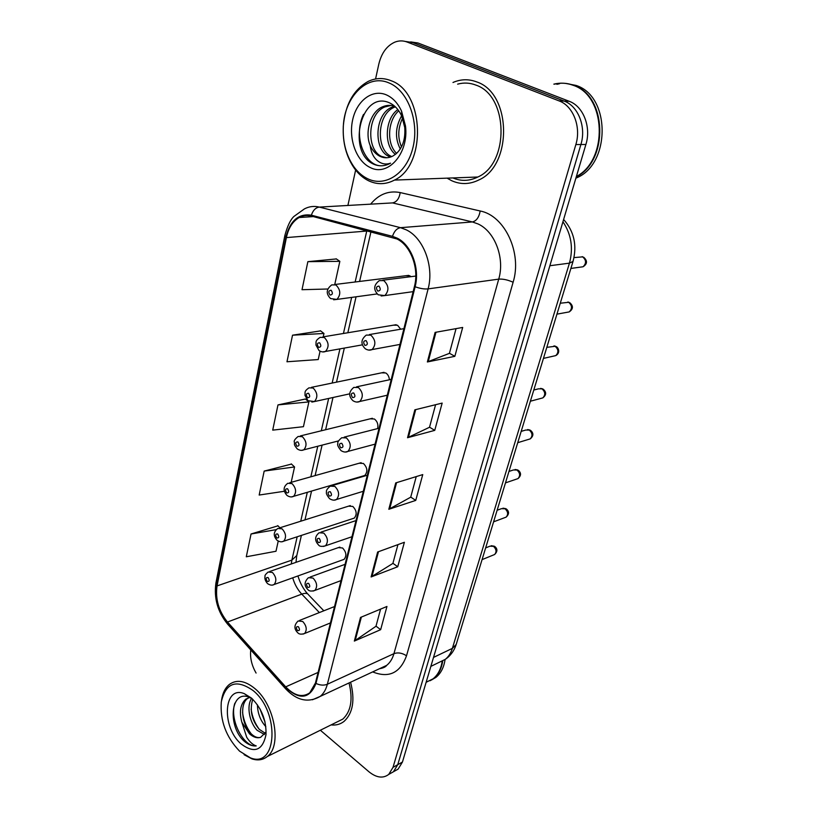 <?xml version="1.0" encoding="UTF-8"?>
<svg xmlns="http://www.w3.org/2000/svg" width="818" height="818" viewBox="0 0 818 818"><rect width="100%" height="100%" fill="white"/><g stroke="black" fill="none" stroke-linecap="round" stroke-linejoin="round"><path stroke-width="1.23" d="M400.687 329.214L397.548 325.237L393.417 325.175L396.157 324.715L322.875 336.904M389.399 379.787C389.143 376.679 387.926 374.409 385.769 372.947L381.587 372.834L384.041 372.323L311.382 387.343M377.619 428.581C378.458 424.583 377.384 421.382 374.399 419L370.186 418.826L372.374 418.284L300.349 435.922M362.855 476.045L364.787 475.473C367.916 471.659 367.466 467.651 363.417 463.469L359.184 463.233L361.137 462.681L289.746 482.743M352.558 518.673L354.266 518.111C357.2 514.45 356.709 510.555 352.803 506.434L348.57 506.148L350.309 505.596L279.541 527.896M342.568 559.901L344.092 559.348C346.842 555.821 346.321 552.038 342.548 547.978L338.315 547.62L339.869 547.089L269.725 571.475M411.004 276.668L409.767 275.768L405.697 275.748L408.755 275.369L334.848 284.5M476.72 81.912C468.734 78.876 460.82 79.07 452.988 82.485C460.82 79.07 468.734 78.876 476.72 81.912C511.669 93.191 512.62 165.441 478.867 179.95C512.62 165.441 511.669 93.191 476.72 81.912M447.088 178.15L451.679 180.706C460.677 184.715 469.747 184.469 478.867 179.95C469.747 184.469 460.677 184.715 451.679 180.706L447.088 178.15M396.955 238.979C410.769 245.553 419.297 268.509 414.46 286.392L315.451 682.989L309.746 692.815C302.394 697.815 294.378 695.832 285.707 686.854L227.486 622.028C218.703 611.128 215.216 599.093 217.036 585.923L286.392 237.588C288.447 227.987 292.711 221.3 299.194 217.516C303.028 215.471 307.067 214.981 311.31 216.044L396.955 238.979M397.159 238.13L392.487 236.341L311.382 215.195C298.56 213.324 290.042 220.686 285.85 237.281L216.586 585.545C214.715 599.042 218.283 611.373 227.281 622.539L285.482 687.376C299.521 700.32 309.685 699.001 315.973 683.419L415.115 286.74C420.074 268.406 411.331 244.858 397.159 238.13M389.644 773.889L393.448 771.742L397.752 764.677L580.903 144.5C586.414 127.066 578.275 106.064 564.154 101.084L412.558 42.505L405.258 41.432L412.558 42.505L564.154 101.084C578.275 106.064 586.414 127.066 580.903 144.5L397.752 764.677L393.448 771.742L389.644 773.889M380.595 609.103L375.973 626.271L354.337 641.077L380.656 629.676L386.955 606.465L360.523 617.426L354.337 641.077M376.004 626.138L380.656 629.676M397.937 544.624L392.885 563.428L371.116 576.956L397.732 566.751L404.378 542.283L377.64 552.007L371.116 576.956M392.916 563.305L397.732 566.751M456.055 328.631L449.409 353.356L427.364 361.965L454.849 356.321L462.691 327.445L435.104 332.394L427.364 361.965M449.43 353.264L454.849 356.321M435.585 404.716L429.511 427.272L407.548 437.722L434.747 430.37L442.16 403.09L414.838 409.828L407.548 437.722M429.542 427.17L434.747 430.37M416.239 476.597L410.708 497.191L388.826 509.277L415.738 500.411L422.753 474.593L395.718 482.917L388.826 509.277M410.738 497.078L415.738 500.411M331.086 724.912C336.045 725.484 340.39 724.288 344.153 721.312C352.977 713.051 355.124 700.014 350.595 682.212C355.124 700.014 352.977 713.051 344.153 721.312C340.39 724.288 336.045 725.484 331.086 724.912M320.359 730.229L368.918 771.752C376.444 777.795 383.049 778.675 388.734 774.411L393.029 767.325L575.852 144.541C581.373 127.005 573.193 105.89 559.031 100.88L407.129 42.035C403.018 40.491 398.908 40.532 394.787 42.158C386.791 45.798 381.464 53.129 378.806 64.131L375.564 78.978M355.636 170.042L347.895 205.461M250.748 649.921C249.889 657.672 251.668 665.382 256.085 673.05M277.967 525.831L251.044 533.99L246.29 556.782L275.993 551.26L278.232 541.087M320.615 330.891L292.527 335.196L286.975 361.771L318.222 359.552L320.042 351.29M336.362 258.938L307.865 261.658L302.016 289.705L327.732 289.01M291.474 464.072L264.173 471.086L259.173 495.043L284.398 491.26M277.977 404.91L272.721 430.125L303.437 426.689L308.887 401.914L305.451 399L277.977 404.91L308.887 401.914M323.222 336.842L323.959 333.468L320.39 330.717M292.527 335.196L323.959 333.468M334.756 284.48L339.848 261.341L336.116 258.774M307.865 261.658L339.848 261.341M291.177 482.344L294.562 466.945L291.269 463.888M264.173 471.086L294.562 466.945M279.909 527.784L277.762 525.626M251.044 533.99L276.136 529.655M394.327 771.251L398.131 769.104L402.436 762.049L585.892 144.479C591.414 127.138 583.306 106.248 569.216 101.289L417.926 42.976L410.667 41.902M367.568 178.692C385.309 187.567 406.894 173.498 413.008 147.332C419.399 121.289 407.824 90.461 388.979 82.935C367.681 73.344 344.542 96.575 343.325 126.289C342.568 142.158 346.188 155.778 354.174 167.148C358.028 172.353 362.486 176.207 367.568 178.692M368.621 180.788C377.241 184.837 385.861 184.602 394.491 180.083C426.628 165.533 424.706 92.127 391.055 80.706C383.335 77.628 375.738 77.853 368.264 81.371C353.591 89.602 345.268 104.499 343.304 126.064C342.507 142.629 346.29 156.841 354.623 168.713C358.652 174.162 363.315 178.181 368.621 180.788M452.916 177.935C461.188 181.443 469.491 181.136 477.824 177.015C509.502 163.436 508.643 95.747 475.902 85.103C469.859 82.761 463.775 82.444 457.64 84.152M576.373 176.504C608.367 160.083 606.424 95.542 572.937 85.225C566.659 82.925 560.299 82.557 553.837 84.142M576.271 176.852C608.776 161.023 607.293 95.655 573.49 85.256C567.211 82.955 560.841 82.587 554.389 84.172M575.872 178.201L576.588 177.864C610.688 164.019 610.801 96.095 575.944 85.399L565.32 83.354M400.299 148.988C394.808 138.314 395.247 127.26 401.618 115.829M401.505 146.862C397.538 137.68 397.896 128.109 402.579 118.15M395.401 154.367C383.765 145.696 384.767 118.702 397.845 109.581M396.638 153.355C386.515 144.203 387.425 120.44 398.765 110.808M390.523 157.056L388.693 156.299C373.427 149.817 374.368 114.009 392.078 107.127L394.47 106.258M391.75 156.586L391.076 156.269C375.81 149.796 376.761 114.06 394.46 107.189L395.339 106.831M370.196 145.584C372.64 150.778 375.973 154.398 380.186 156.432C384.399 158.334 388.591 158.211 392.773 156.095L395.656 154.162C402.517 148.242 405.544 139.357 404.757 127.506L401.853 116.35C399.02 110.041 395.063 105.624 389.992 103.088C361.587 89.172 346.996 149.827 371.934 163.324L373.243 163.999C378.795 166.535 384.327 166.391 389.838 163.549L390.534 163.16C385.656 164.909 381.076 163.907 376.781 160.144C373.212 156.903 371.014 152.056 370.196 145.584L369.93 144.888C364.736 131.77 370.646 111.606 382.456 106.851C386.515 105.113 390.503 104.908 394.44 106.248M386.781 157.772L381.515 156.412C366.229 149.888 367.139 113.845 384.879 106.923L390.902 105.461M386.321 94.847C372.19 88.753 356.566 100.941 352.599 120.123C348.437 139.224 356.474 161.085 370.084 167.455C387.875 177.158 409.082 153.406 405.483 125.931L401.546 111.125C397.824 103.119 392.752 97.7 386.321 94.847M559.4 83.784L556.874 84.315M381.832 165.788C364.93 166.719 352.722 136.258 363.54 114.356M239.562 751.139L250.38 757.846C277.21 768.992 280.124 712.151 253.11 690.566C236.382 678.899 225.778 682.682 221.289 701.916C219.991 720.668 226.085 737.079 239.562 751.139M244.112 754.717L251.934 758.869C257.844 760.771 262.967 759.983 267.302 756.517C282.108 745.924 274.572 704.39 254.817 688.521C245.134 680.648 236.688 679.257 229.48 684.349C225.236 687.754 222.588 693.091 221.535 700.361M336.668 722.151L342.814 719.104C351.004 711.476 353.079 699.421 349.03 682.948M426.28 682.202L433.07 678.817C437.927 674.901 440.963 669.073 442.19 661.333M430.104 680.729L433.591 678.551C438.448 674.645 441.485 668.817 442.712 661.067M431.495 679.983L435.892 677.406C440.841 673.418 443.898 667.468 445.074 659.533M265.83 726.599L265.543 726.323C260.38 720.505 257.66 713.327 257.404 704.799M265.032 722.12L259.879 708.746M264.511 734.533L257.108 730.29C249.715 722.764 246.146 706.302 251.668 698.265M265.267 733.265L259.224 729.288C251.668 720.085 249.51 710.085 252.742 699.278M247.895 698.224L245.737 699.175C240.369 704.216 239.081 711.916 241.862 722.263L249.521 733.858C253.457 737.294 257.159 738.439 260.645 737.315C257.506 738.204 254.193 736.865 250.707 733.306C241.862 724.595 239.429 703.838 247.895 698.224L248.621 697.734M245.737 699.175L249.746 697.478M252.22 698.776L249.326 697.304C230.973 689.41 227.527 724.175 242.813 739.901L243.784 740.822C248.038 744.615 252.189 746.302 256.238 745.904C252.915 744.881 249.735 742.008 246.709 737.274L242.077 722.867M251.433 698.061L244.377 693.695C223.488 684.799 221.157 727.182 241.167 743.991C254.286 753.726 262.568 750.638 265.993 734.728C266.453 720.361 261.607 708.132 251.433 698.061M260.645 737.315L265.666 732.355M256.238 745.904C244.02 747.734 229.071 719.922 234.868 703.194M251.116 733.715C246.463 727.529 243.611 720.423 242.547 712.386M259.255 729.319C254.909 723.439 252.2 716.711 251.106 709.145M264.817 721.2L260.196 709.329M370.626 204.163C378.826 194.214 388.683 190.349 400.206 192.578L480.186 210.993C504.767 215.574 522.303 253.028 513.111 282.251L406.505 655.791C402.221 652.958 398.029 652.243 393.939 653.654L498.724 279.132C505.043 258.232 494.9 231.433 477.978 223.927L472.395 221.944L392.538 202.905L380.114 203.621M406.505 655.791C400.176 673.01 388.887 678.388 372.66 671.905M379.695 668.623L386.699 665.351C390.074 662.621 392.487 658.725 393.939 653.654L327.343 684.257C325.953 689.564 323.591 693.603 320.247 696.384L312.404 699.779M285.85 237.281L284.879 235.431C287.404 226.116 290.4 219.807 293.887 216.473L304.388 208.917C309.112 206.422 314.102 205.819 319.327 207.097L400.534 227.68L406.239 229.827C423.571 237.895 434.266 266.617 428.111 288.887C424.337 289.255 420.002 288.539 415.115 286.74M392.487 236.341C394.215 231.167 396.894 228.283 400.534 227.68L472.395 221.944C476.434 221.003 479.031 217.353 480.186 210.993M216.586 585.545L215.962 582.784L284.848 235.604M227.281 622.539L228.181 624.768M400.206 192.578C399.204 198.631 396.648 202.077 392.538 202.905L319.327 207.097C315.646 207.608 312.997 210.308 311.382 215.195M285.482 687.376L286.218 689.462M315.973 683.419C320.063 685.341 323.846 685.627 327.343 684.257L428.111 288.887L498.724 279.132C503.101 278.836 507.886 279.879 513.111 282.251M393.029 767.325L402.436 762.049M575.852 144.541L585.892 144.479M559.031 100.88L569.216 101.289M407.129 42.035L417.926 42.976M217.036 585.923L291.873 560.125L291.269 563.98M292.711 577.815C294.592 584.256 297.619 589.686 301.77 594.124L319.368 612.559M227.486 622.028L301.77 594.124C305.329 592.866 307.65 593.173 308.734 595.044L323.826 610.79M285.707 686.854L318.1 672.406M329.603 623.275L330.206 623.909M366.863 230.564L355.155 281.995M286.392 237.588L368.274 230.932M351.648 297.404L343.437 333.488M339.94 348.877L332.159 383.049M328.652 398.448L321.3 430.789M317.783 446.229L310.83 476.822M307.302 492.313L300.727 521.219M297.179 536.782L291.873 560.125L296.791 555.514M389.695 508.898L396.566 482.651M408.417 437.405L415.697 409.613M428.243 361.709L435.963 332.231M371.975 576.526L378.478 551.7M355.196 640.606L361.351 617.089M438.601 662.611L445.329 659.339C448.571 656.721 450.912 653.061 452.374 648.367L569.44 263.151C573.469 248.11 571.301 234.306 562.937 221.76M549.87 265.727L569.44 263.151L573.029 261.402L456.311 644.083M430.851 666.384L445.329 659.339C450.565 655.719 454.184 650.77 456.199 644.461L452.374 648.367L433.52 657.416M580.412 267.128L583.05 266.77C586.496 263.386 586.363 260.083 582.651 256.872L574.021 257.598M413.151 291.648L384.849 295.574L378.223 294.807C373.223 289.776 373.581 285.053 379.296 280.625L383.816 280.605C388.908 285.564 389.256 290.554 384.849 295.574L381.137 295.973M378.949 286.096C376.127 286.443 375.738 288.11 377.773 291.106C380.595 290.768 380.994 289.102 378.949 286.096M377.139 293.928L336.873 299.419L330.584 298.57C325.789 293.754 326.178 289.194 331.771 284.879L335.881 284.93C340.697 289.807 341.034 294.633 336.873 299.419L333.642 299.777M330.063 295.053C332.691 294.746 333.049 293.13 331.126 290.237C328.499 290.554 328.151 292.159 330.063 295.053M566.854 312.343L569.205 311.914C572.416 308.652 572.232 305.451 568.653 302.312L560.279 303.212M399.971 344.429L372.078 349.572C369.992 350.513 367.742 350.257 365.319 348.795C360.544 344.092 360.861 339.521 366.26 335.094L370.851 335.135C375.728 339.981 376.137 344.787 372.078 349.572L368.744 350.084M366.065 340.595C363.325 340.809 362.947 342.415 364.92 345.401C367.66 345.186 368.049 343.58 366.065 340.595M553.704 356.075L555.8 355.595C558.786 352.466 558.561 349.358 555.115 346.29L546.823 347.343M387.292 395.217L359.777 401.485C357.671 402.476 355.39 402.221 352.936 400.697C348.386 396.178 348.662 391.75 353.765 387.425L358.386 387.527C363.069 392.272 363.529 396.924 359.777 401.485L356.812 402.067M353.673 392.947C351.014 393.059 350.646 394.603 352.578 397.579C355.247 397.476 355.605 395.932 353.673 392.947M540.943 398.397L542.815 397.896C545.596 394.879 545.33 391.863 542.007 388.857L538.448 388.847L533.796 390.043M375.084 444.143L347.926 451.413C345.942 452.477 343.642 452.211 341.024 450.616C338.1 446.925 337.067 444.634 337.916 443.755C337.231 442.426 338.509 440.421 341.75 437.732L346.392 437.916C350.902 442.569 351.413 447.068 347.926 451.413L345.298 452.037M341.76 443.295C339.173 443.305 338.826 444.787 340.707 447.743C343.294 447.743 343.652 446.26 341.76 443.295M528.561 439.389L530.217 438.888C532.815 435.974 532.518 433.039 529.307 430.084L525.729 430.043L521.189 431.383M363.315 491.281L336.515 499.491C334.582 500.606 332.272 500.33 329.562 498.673C326.811 495.187 325.82 492.998 326.576 492.109C325.861 490.841 327.077 488.857 330.216 486.137L334.859 486.403C339.194 490.964 339.746 495.33 336.515 499.491L334.194 500.125M330.298 491.741C327.783 491.659 327.445 493.08 329.286 496.025C331.801 496.117 332.139 494.696 330.298 491.741M362.415 344.848L325.462 351.464C323.591 352.323 321.454 352.037 319.051 350.605L315.901 344.94C316.535 342.169 314.419 341.239 320.114 337.364L324.286 337.476C328.918 342.241 329.306 346.904 325.462 351.464L322.548 351.914M318.591 347.374C321.147 347.18 321.484 345.625 319.603 342.742C317.057 342.946 316.719 344.49 318.591 347.374M349.685 393.847L314.449 401.566L307.957 400.687L304.95 395.258C305.554 392.568 303.417 391.781 308.918 387.855L313.13 388.018C317.578 392.691 318.018 397.2 314.449 401.566L311.842 402.067M307.548 397.722C310.032 397.62 310.349 396.137 308.519 393.254C306.044 393.366 305.717 394.849 307.548 397.722M338.611 440.882L303.836 449.818C301.852 450.779 299.664 450.483 297.271 448.939C292.946 443.642 294.991 444.532 294.347 442.19C293.693 440.912 294.961 439 298.151 436.454L302.384 436.7C306.668 441.28 307.159 445.657 303.836 449.818L301.505 450.36M296.914 446.199C299.327 446.199 299.644 444.757 297.854 441.894C295.441 441.904 295.124 443.336 296.914 446.199M516.536 479.103L517.999 478.602C520.432 475.8 520.105 472.947 516.996 470.043L513.418 469.961L508.97 471.434M351.965 536.731L325.503 545.79C321.873 546.772 319.541 546.496 318.529 544.962C314.47 540.555 314.664 536.485 319.122 532.753L323.754 533.091C327.926 537.59 328.509 541.823 325.503 545.79L323.458 546.434M319.265 538.397C316.811 538.224 316.494 539.594 318.284 542.528C320.738 542.712 321.065 541.332 319.265 538.397M504.839 517.61L506.137 517.129C508.428 514.42 508.07 511.639 505.064 508.776L501.485 508.663L497.129 510.258M341.024 580.586L314.879 590.432C311.341 591.465 309.01 591.179 307.905 589.594C303.999 585.78 304.173 581.803 308.437 577.672L313.049 578.091C317.077 582.518 317.681 586.629 314.879 590.432L313.079 591.066M308.621 583.357C306.239 583.101 305.932 584.42 307.68 587.334C310.073 587.6 310.38 586.271 308.621 583.357M493.479 554.972L494.634 554.502C496.782 551.884 496.403 549.175 493.499 546.352L489.921 546.199L485.647 547.896M330.452 622.927L304.623 633.49C301.29 634.584 298.959 634.298 297.65 632.641C293.877 628.858 294.04 624.972 298.141 620.985L302.721 621.486C306.607 625.842 307.241 629.85 304.623 633.49L303.049 634.103M298.365 626.711C296.044 626.373 295.748 627.651 297.455 630.545C299.787 630.893 300.083 629.615 298.365 626.711M364.787 475.473L293.601 496.332C291.678 497.354 289.48 497.058 286.985 495.442C282.926 490.769 283.192 486.72 287.783 483.295L292.036 483.602C296.167 488.101 296.689 492.344 293.601 496.332L291.515 496.884M286.658 492.917C289.01 492.998 289.316 491.618 287.568 488.765C285.216 488.683 284.92 490.064 286.658 492.917M354.266 518.111L283.703 541.189C281.791 542.252 279.582 541.956 277.067 540.289C273.1 535.882 273.345 531.935 277.803 528.448L282.057 528.827C286.034 533.254 286.586 537.375 283.703 541.189L281.862 541.751M276.781 537.958C279.071 538.121 279.367 536.792 277.66 533.96C275.369 533.796 275.073 535.125 276.781 537.958M344.092 559.348L274.153 584.492C272.292 585.596 270.073 585.299 267.506 583.582C265.288 581.005 264.459 578.551 265.042 576.209C264.623 575.545 265.676 574.144 268.192 572.007L272.425 572.467C276.269 576.823 276.852 580.831 274.153 584.492L272.517 585.044M267.241 581.414C269.48 581.659 269.756 580.371 268.089 577.559C265.86 577.314 265.574 578.602 267.241 581.414M379.47 668.725C383.253 668.081 385.656 666.956 386.699 665.351L320.247 696.384C308.335 703.173 296.801 700.637 285.625 688.797L227.527 624.032C217.67 611.884 213.805 598.234 215.911 583.07M388.734 774.411L398.131 769.104M299.194 217.516L313.427 216.596M370.994 231.637L359.583 281.443M356.065 296.801L347.834 332.752M344.317 348.09L336.515 382.149M332.998 397.497L325.615 429.736M322.087 445.125L315.104 475.616M311.556 491.066L304.961 519.89M301.402 535.401L296.709 555.913L295.993 562.344M297.936 575.944C300.063 582.989 303.294 588.97 307.64 593.878M563.612 219.459C574.083 231.31 577.222 245.288 573.029 261.402M582.171 256.678L582.825 256.852M415.789 276.065L382.814 280.196M583.715 257.261C587.6 260.799 587.385 263.969 583.05 266.77L570.882 268.437M567.835 302.016L568.95 302.292M403.908 328.662L369.388 334.562M569.778 302.691C573.469 305.973 573.275 309.051 569.205 311.914L556.935 314.153M553.98 345.891L555.524 346.249M391.249 379.388L356.525 386.832M556.281 346.638C557.988 347.261 560.964 352.63 555.8 355.595L543.449 358.396M540.575 388.386L542.518 388.806M379.061 428.223L344.204 437.109M543.213 389.184C546.567 392.119 546.434 395.022 542.815 397.896L530.391 401.219M527.63 429.562L529.921 430.023M367.313 475.258L332.374 485.503M530.555 430.38C533.755 433.141 533.643 435.974 530.217 438.888L517.733 442.691M477.824 177.015L394.491 180.083M576.588 177.864L575.964 177.884M394.46 107.189L392.078 107.127M384.879 106.923L382.456 106.851M401.863 116.35L401.546 111.125M404.757 127.506L405.483 125.931M354.174 167.148L354.623 168.713M250.38 757.846L251.934 758.869M342.814 719.104L267.302 756.517M433.07 678.817L426.137 682.284M435.892 677.406L433.591 678.551M249.326 697.304L244.377 693.695M515.095 469.471L517.712 469.961M355.994 520.596L321.014 532.119M518.295 470.309C521.352 472.886 521.25 475.647 517.999 478.602L505.483 482.876M502.978 508.172L505.861 508.684M345.084 564.328L310.104 577.058M506.393 509.011C509.328 511.516 509.236 514.215 506.137 517.129L493.602 521.833M491.24 545.718L494.369 546.24M334.542 606.547L299.613 620.392M494.849 546.547C497.651 548.898 497.579 551.547 494.634 554.502L482.068 559.624"/></g></svg>
